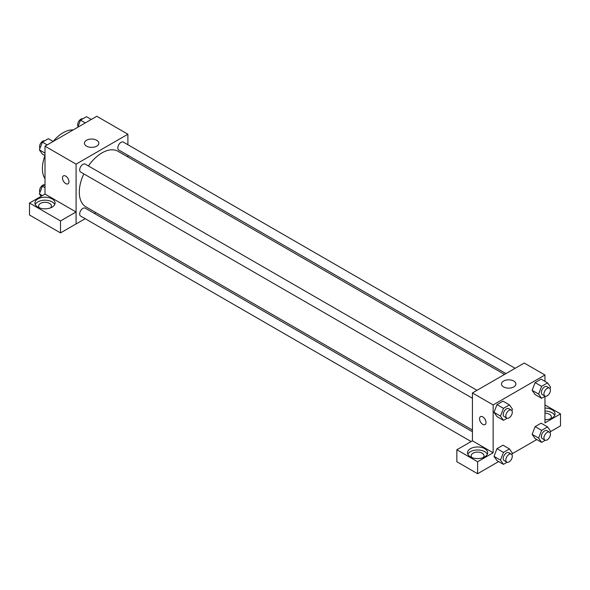 <?xml version="1.0" encoding="UTF-8"?>
<svg xmlns="http://www.w3.org/2000/svg" width="590" height="590" viewBox="0 0 590 590"><rect width="100%" height="100%" fill="white"/><g stroke="black" fill="none" stroke-linecap="round" stroke-linejoin="round"><path stroke-width="0.89" d="M45.002 178.711A29.308 16.918 -60 0 1 44.973 155.613L42.369 154.108L39.383 149.853L42.369 142.146L48.358 138.687L53.174 141.475M53.144 141.46A29.308 16.918 -60 0 1 73.167 129.925M45.002 194.095L45.002 146.187L96.812 116.274L127.897 134.225L127.897 144.727M127.897 155.303L127.897 156.992M86.538 140.258A7.205 4.16 180 0 1 94.385 139.358A7.205 4.16 180 0 1 98.832 143.2A7.205 4.16 180 0 1 91.627 147.36A7.205 4.16 180 0 1 84.429 143.2A7.205 4.16 180 0 1 86.538 140.258M85.181 218.706L76.088 223.964L76.088 164.138L45.002 146.187M76.088 164.138L127.897 134.225M63.44 175.872A4.58 2.64 -120 0 0 62.732 179.544A4.58 2.64 -120 0 0 65.726 183.578A4.58 2.64 60 0 1 62.732 179.544A4.58 2.64 60 0 1 63.432 175.872A4.58 2.64 60 0 1 68.012 178.519A4.58 2.64 60 0 1 68.012 183.807A4.58 2.64 60 0 1 65.726 183.578A4.58 2.64 -120 0 0 68.02 183.807M76.044 211.972L45.039 194.073L29.5 203.049L60.505 220.948L76.044 211.972L76.088 223.964M37.878 198.911A10.074 5.819 180 0 1 48.859 197.65A10.074 5.819 180 0 1 55.077 203.019A10.074 5.819 180 0 1 45.002 208.838A10.074 5.819 180 0 1 34.928 203.019A10.074 5.819 180 0 1 37.878 198.911M54.737 204.516A10.074 5.819 0 0 0 47.62 200.394A10.074 5.819 0 0 0 37.878 201.898A10.074 5.819 0 0 0 35.267 204.516M39.471 207.879A6.409 3.702 180 0 1 38.593 206.013A6.409 3.702 180 0 1 42.546 202.591A6.409 3.702 180 0 1 49.538 203.395A6.409 3.702 180 0 1 51.411 206.013A6.409 3.702 180 0 1 50.534 207.879M60.505 220.948L60.505 232.91L76.044 223.935M29.5 203.049L29.5 215.011L60.505 232.91M95.801 212.577L94.341 213.418M477.008 390.315L85.218 164.116A4.58 2.64 120 0 0 80.638 166.764A4.58 2.64 120 0 0 80.638 172.051L472.428 398.25M472.428 431.703L85.218 208.152A4.58 2.64 120 0 0 81.686 209.376A4.58 2.64 120 0 0 79.687 213.986A4.58 2.64 120 0 0 80.638 216.08L471.122 441.526M515.136 368.3L123.347 142.102A4.58 2.64 120 0 0 119.814 143.333A4.58 2.64 120 0 0 117.816 147.942A4.58 2.64 120 0 0 118.767 150.037L505.977 373.588M504.516 374.429L118.037 151.298A32.089 18.526 120 0 0 88.397 165.96M83.817 173.888A32.089 18.526 120 0 0 79.296 192.193A32.089 18.526 120 0 0 85.948 206.883L472.428 430.014M472.428 440.819L456.844 449.772L477.605 461.756L493.151 452.781L472.428 440.819L472.428 392.962L524.237 363.049L544.961 375.011L544.961 381.369M456.844 449.772L456.844 461.734L477.605 473.726L498.653 461.572M512.238 453.732L536.782 439.557M550.367 431.71L560.5 425.862L560.5 413.9L544.961 422.875L544.961 396.369M544.961 413.192A6.409 3.702 180 0 1 549.489 414.276A6.409 3.702 180 0 1 551.37 416.887A6.409 3.702 180 0 1 550.492 418.76M554.696 415.397A10.074 5.819 0 0 0 544.961 411.075M544.961 408.081A10.074 5.819 180 0 1 555.035 413.9A10.074 5.819 180 0 1 544.961 419.719M472.074 457.648A6.409 3.702 180 0 1 471.196 455.775A6.409 3.702 180 0 1 477.605 452.073A6.409 3.702 180 0 1 484.014 455.775A6.409 3.702 180 0 1 483.136 457.648M487.34 454.278A10.074 5.819 0 0 0 480.223 450.155A10.074 5.819 0 0 0 470.481 451.66A10.074 5.819 0 0 0 467.87 454.278M470.481 448.673A10.074 5.819 180 0 1 481.462 447.412A10.074 5.819 180 0 1 487.679 452.781A10.074 5.819 180 0 1 477.605 458.6A10.074 5.819 180 0 1 467.531 452.781A10.074 5.819 180 0 1 470.481 448.673M477.605 461.756L477.605 473.726M544.961 404.924L560.5 413.9M541.605 430.375L535.13 426.636L541.111 423.178L535.13 426.636L532.136 434.343L535.13 438.599L532.136 434.343L538.611 438.082L541.605 430.375L547.586 426.917L550.581 431.172L550.005 432.654M545.241 396.207L541.605 398.309L535.13 394.57L532.128 390.322L535.13 382.6L541.111 379.149L535.13 382.6L541.605 386.339L547.586 382.888L550.581 387.143L550.005 388.626M507.112 418.222L503.469 420.323L496.994 416.584L494 412.336L496.994 404.615L502.975 401.163L496.994 404.615L503.469 408.354L509.458 404.902L512.445 409.158L511.869 410.64M503.469 452.39L496.994 448.651L502.975 445.192L496.994 448.651L494.007 456.358L496.994 460.613L494.007 456.358L500.482 460.097L503.469 452.39L509.458 448.931L512.445 453.186L511.869 454.669M493.151 452.781L493.151 404.924L544.961 375.011M513.787 381.044A7.205 4.16 180 0 1 515.896 383.987A7.205 4.16 180 0 1 508.691 388.146A7.205 4.16 180 0 1 501.485 383.987A7.205 4.16 180 0 1 505.932 380.144A7.205 4.16 180 0 1 513.787 381.044M493.151 404.924L472.428 392.962M480.496 416.658A4.58 2.64 -120 0 0 479.795 420.331A4.58 2.64 -120 0 0 482.79 424.365A4.58 2.64 60 0 1 479.795 420.331A4.58 2.64 60 0 1 480.496 416.658A4.58 2.64 60 0 1 485.076 419.306A4.58 2.64 60 0 1 485.076 424.594A4.58 2.64 60 0 1 482.79 424.365A4.58 2.64 -120 0 0 485.076 424.594M503.469 420.323L500.482 416.068L503.469 408.354M511.346 410.139L508.75 408.649A4.58 2.64 120 0 0 505.224 409.873A4.58 2.64 120 0 0 503.226 414.482A4.58 2.64 120 0 0 504.177 416.577L506.766 418.074A4.58 2.64 120 0 0 511.346 415.426A4.58 2.64 120 0 0 511.346 410.139A4.58 2.64 120 0 0 507.813 411.37A4.58 2.64 120 0 0 505.814 415.979A4.58 2.64 120 0 0 506.766 418.074M496.994 416.584L494.007 412.329L500.482 416.068M509.458 404.902L502.975 401.163M541.605 398.309L538.611 394.054L541.605 386.339M549.474 388.124L546.886 386.634A4.58 2.64 120 0 0 543.353 387.859A4.58 2.64 120 0 0 541.355 392.468A4.58 2.64 120 0 0 542.306 394.562L544.895 396.06A4.58 2.64 120 0 0 549.474 393.412A4.58 2.64 120 0 0 549.474 388.124A4.58 2.64 120 0 0 545.949 389.356A4.58 2.64 120 0 0 543.951 393.965A4.58 2.64 120 0 0 544.895 396.06M535.13 394.57L532.136 390.315L538.611 394.054M547.586 382.888L541.111 379.149M507.112 462.25L503.469 464.352L500.482 460.097M511.346 454.175L508.75 452.678A4.58 2.64 120 0 0 505.224 453.902A4.58 2.64 120 0 0 503.226 458.511A4.58 2.64 120 0 0 504.177 460.606L506.766 462.103A4.58 2.64 120 0 0 511.346 459.463A4.58 2.64 120 0 0 511.346 454.175A4.58 2.64 120 0 0 507.813 455.399A4.58 2.64 120 0 0 505.814 460.008A4.58 2.64 120 0 0 506.766 462.103M503.469 464.352L496.994 460.613M509.458 448.931L502.975 445.192M545.241 440.236L541.605 442.338L538.611 438.082M549.474 432.16L546.886 430.663A4.58 2.64 120 0 0 543.353 431.887A4.58 2.64 120 0 0 541.355 436.497A4.58 2.64 120 0 0 542.306 438.591L544.895 440.088A4.58 2.64 120 0 0 549.474 437.448A4.58 2.64 120 0 0 549.474 432.16A4.58 2.64 120 0 0 545.949 433.385A4.58 2.64 120 0 0 543.951 437.994A4.58 2.64 120 0 0 544.895 440.088M541.605 442.338L535.13 438.599M547.586 426.917L541.111 423.178M45.002 153.098L39.383 149.853M47.193 144.926L42.369 142.146M44.715 140.789A4.58 2.64 120 0 0 41.322 142.397A4.58 2.64 120 0 0 39.537 146.77A4.58 2.64 120 0 0 39.958 148.37M77.725 127.3L80.505 120.131L86.487 116.672L91.303 119.453M85.321 122.912L80.505 120.131M82.851 118.774A4.58 2.64 120 0 0 79.458 120.382A4.58 2.64 120 0 0 77.666 124.756A4.58 2.64 120 0 0 78.087 126.356M41.108 196.345L39.383 193.881L42.369 186.175L45.002 184.655M42.377 195.615L39.383 193.881M45.002 187.694L42.369 186.175M44.715 184.817A4.58 2.64 120 0 0 41.322 186.425A4.58 2.64 120 0 0 39.537 190.806A4.58 2.64 120 0 0 39.958 192.406"/></g></svg>
